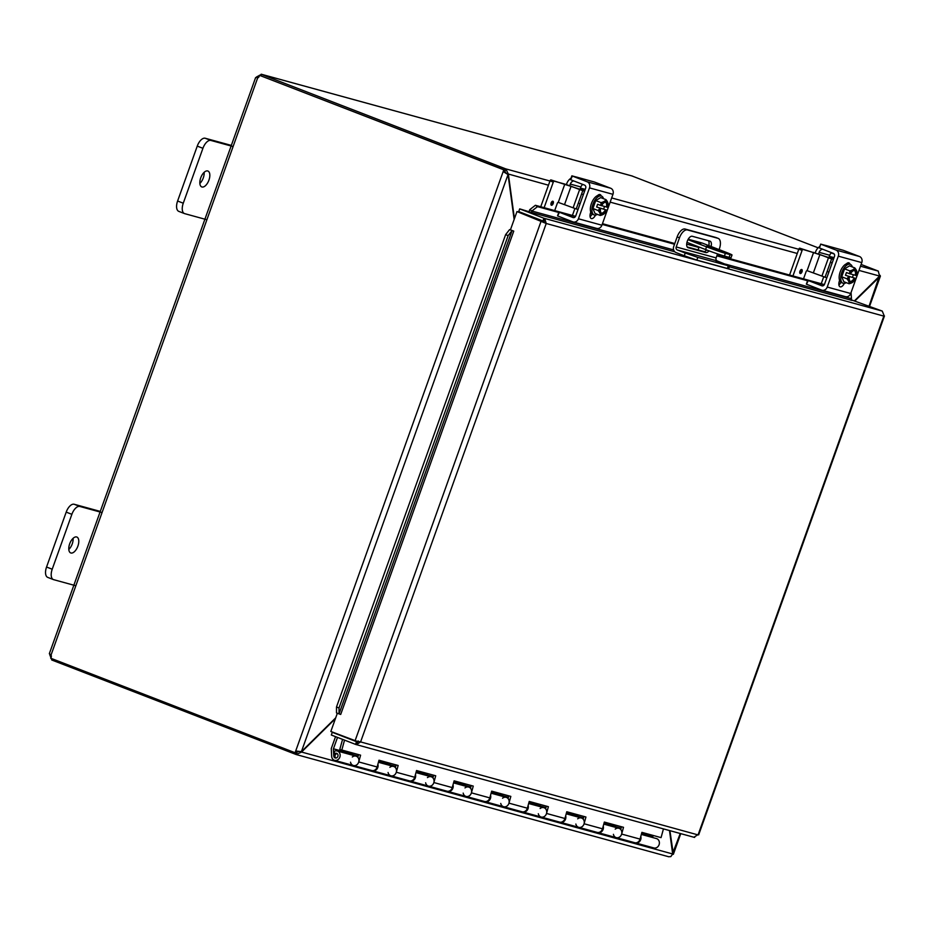 <?xml version="1.0" encoding="UTF-8"?>
<svg xmlns="http://www.w3.org/2000/svg" width="931" height="931" viewBox="0 0 931 931"><rect width="100%" height="100%" fill="white"/><g stroke="black" fill="none" stroke-linecap="round" stroke-linejoin="round"><path stroke-width="1.4" d="M75.842 585.75L53.637 579.652A9.729 4.853 -68.9 0 1 53.393 579.582A9.729 4.853 -68.9 0 1 52.217 569.213L71.873 514.319A9.729 4.853 -68.9 0 1 79.845 506.452L102.049 512.55M76.645 536.966A8.519 4.248 -68.9 0 1 76.854 537.036A8.519 4.248 -68.9 0 1 77.739 546.52A8.519 4.248 -68.9 0 1 70.709 552.933A8.519 4.248 -68.9 0 1 69.744 543.657A8.519 4.248 -68.9 0 1 76.645 536.966M100.28 511.422L74.177 504.265A9.729 4.853 111.1 0 0 66.206 512.12L46.55 567.026A9.729 4.853 111.1 0 0 47.737 577.383A9.729 4.853 111.1 0 0 47.97 577.464M68.801 549.453A8.519 4.248 111.1 0 0 73.095 538.327M687.974 239.663L706.548 246.843L705.57 249.555A14.593 0.64 19.7 0 0 724.411 256.048L729.113 257.34A14.593 0.64 19.7 0 0 731.044 257.689L732.022 254.989A14.593 0.64 -160.3 0 0 725.319 251.998L702.346 243.107A4.864 4.213 -74.7 0 0 701.997 242.991A4.864 4.213 -74.7 0 0 701.637 242.91M698.075 249.927L698.948 247.483A2.432 2.106 105.3 0 1 699.146 247.064M724.411 256.048L725.389 253.337A14.593 0.64 -160.3 0 1 706.548 246.843M725.389 253.337L730.079 254.629L729.113 257.34M732.022 254.989A14.593 0.64 -160.3 0 1 730.079 254.629M711.237 248.135L706.769 246.145L716.079 249.019L725.086 252.697L711.237 248.135M700.717 244.038L696.4 242.607L700.717 244.038M705.57 249.555L686.95 242.351M206.891 219.739L184.687 213.641A9.729 4.853 -68.9 0 1 184.454 213.571A9.729 4.853 -68.9 0 1 183.267 203.202L202.923 148.308A9.729 4.853 -68.9 0 1 210.895 140.441L233.099 146.539M207.694 170.955A8.519 4.248 -68.9 0 1 207.904 171.025A8.519 4.248 -68.9 0 1 208.788 180.509A8.519 4.248 -68.9 0 1 201.759 186.922A8.519 4.248 -68.9 0 1 200.793 177.646A8.519 4.248 -68.9 0 1 207.694 170.955M231.33 145.411L205.227 138.254A9.729 4.853 111.1 0 0 197.256 146.109L177.6 201.015A9.729 4.853 111.1 0 0 178.787 211.372A9.729 4.853 111.1 0 0 179.02 211.453M199.851 183.442A8.519 4.248 111.1 0 0 204.145 172.316M669.494 830.545L672.671 853.971L670.809 856.625L668.574 856.706M335.73 717.801L301.4 751.654L295.709 750.98L503.159 171.583L508.035 174.551L514.145 219.495M514.436 218.692L508.384 174.202L505.87 168.907L549.953 181.01M506.976 173.655L548.452 185.199M854.972 300.876L880.412 276.053L879.935 275.25M879.283 276.379L869.112 305.996M668.865 856.799L296.186 754.529L301.469 752.12L335.439 718.604M298.479 751.666L297.35 751.864M300.573 751.771L672.671 853.971M296.186 754.529L297.152 751.817L296.186 754.529M860.488 266.208L878.247 271.084L879.597 276.065L854.553 300.76M504.893 171.618L505.87 168.907L504.893 171.618L505.999 173.003M672.566 854.414L673.369 854.297L669.913 830.661M672.601 853.459L680.235 833.501M505.812 172.898L503.159 171.583L503.787 169.826L505.172 170.21L504.544 171.967M297.082 751.398L296.465 753.109L295.08 752.737L295.709 750.98M295.08 752.737L50.693 658.205A2.723 2.362 105.3 0 0 51.054 655.005L49.401 653.667M505.754 168.883L261.46 74.387L260.971 75.748M818.14 247.821L631.858 175.924M831.336 252.929L834.199 254.035M861.117 264.451L878.364 271.119M505.172 170.21L259.412 75.295A2.723 2.362 105.3 0 1 257.654 77.96L256.316 77.226A2.723 1.362 111.1 0 0 256.7 76.854L261.46 74.387M632.207 176.006L261.169 74.201L260.878 75.714M256.7 76.854L258.399 77.506M52.206 658.787L51.775 659.998L296.07 754.494M51.799 659.939L49.785 654.761A2.723 1.362 111.1 0 0 49.715 654.26L50.67 654.633M52.124 658.752L51.717 659.893M51.182 655.308L49.785 654.761M259.412 75.295L503.787 169.826M255.839 77.82L256.316 77.226L257.922 77.843M716.195 261.192L719.931 262.589L716.195 261.192M688.021 253.465L691.768 254.861L688.021 253.465M684.285 255.769L696.842 260.098L697.808 257.387L685.251 253.057L684.285 255.769L676.022 252.569A4.864 4.213 105.3 0 1 673.73 246.471L677.151 236.905L679.49 237.801L676.209 246.959A2.432 2.106 -74.7 0 0 677.361 249.997L717.266 260.948L729.625 265.998L728.333 265.766L727.355 268.465L728.647 268.71L729.625 265.998M717.266 260.948A2.432 2.106 105.3 0 1 716.114 257.899L717.557 253.884M719.093 249.589L719.395 248.752A9.729 4.853 -68.9 0 0 718.208 238.394L715.881 237.486A9.729 4.853 111.1 0 0 715.648 237.417L717.976 238.313A9.729 4.853 -68.9 0 1 718.208 238.394M696.842 260.098L727.355 268.465M677.361 249.997L685.251 253.057M679.49 237.801A9.729 4.853 -68.9 0 1 687.45 229.945L717.976 238.313M687.45 229.945L685.123 229.038A9.729 4.853 111.1 0 0 677.151 236.905M685.123 229.038L715.648 237.417M708.991 250.846A6.075 3.026 -68.9 0 1 705.779 252.545L688.184 247.716A6.075 3.026 -68.9 0 1 688.044 247.669A6.075 3.026 -68.9 0 1 687.357 241.048A6.075 3.026 -68.9 0 1 692.28 236.276L709.876 241.106A6.075 3.026 -68.9 0 1 710.027 241.152A6.075 3.026 -68.9 0 1 711.109 246.506M697.808 257.387L728.333 265.766M687.427 247.25L703.452 251.649A6.075 3.026 111.1 0 0 706.652 249.962M708.782 245.598A6.075 3.026 111.1 0 0 708.305 240.675M332.286 732.313L356.503 741.681L355.537 744.381L331.32 735.013L332.286 732.313L334.788 733M851.062 292.543L851.481 298.7A1.21 1.047 -74.7 0 0 851.97 300.422L729.345 266.778M808.131 280.906L716.847 255.85M674.533 244.248L602.194 224.394M558.751 212.477L537.513 206.647L535.395 205.286L529.82 209.603L531.938 210.965L537.513 206.647M531.938 210.965L531.915 211.023A1.21 1.047 -74.7 0 0 532.404 212.734L519.696 208.881L543.913 218.25L882.262 311.082L884.043 315.446M529.82 209.603L529.786 209.661A4.096 3.549 -74.7 0 0 529.239 211.512M512.073 230.562L509.56 229.62L505.614 234.659L508.151 235.613L512.073 230.562L510.7 229.945M508.151 235.613L339.024 707.944L336.498 706.99L336.487 712.925L339.024 713.879L339.024 707.944M339.024 713.879L340.141 714.24M824.377 284.583L717.103 255.152M704.336 251.649L687.206 246.948M674.777 243.538L602.45 223.684M575.556 216.318L535.395 205.286M339.035 713.879L512.085 230.574L513.749 231.132L340.699 714.449M505.614 234.659L336.498 706.99M542.948 220.95L543.902 222.579L542.598 221.299L516.984 211.546L546.229 223.487L544.763 218.704L543.913 218.25L542.948 220.95L518.73 211.581L519.696 208.881M516.984 211.546L510.432 229.841L513.761 231.132M356.631 741.204L330.831 731.463L337.348 713.251M532.404 212.734L674.824 251.812M851.423 299.898L882.262 311.082M355.607 740.96L360.6 741.914L356.468 744.602L355.537 744.381L356.468 744.602L358.272 741.018L356.608 741.716M697.4 834.735L698.192 834.548L883.822 316.109L546.229 223.487L360.6 741.914L697.4 834.735M694.689 837.4L693.874 837.225L698.192 834.548M542.598 221.299L541.202 220.915L355.048 740.832M652.678 837.539L653.027 835.41M615.123 827.228L615.461 825.11M577.569 816.929L577.907 814.8M540.015 806.618L540.352 804.5M502.449 796.319L502.787 794.19M464.895 786.008L465.232 783.89M427.341 775.709L427.678 773.58M389.775 765.398L390.112 763.269M352.209 753.947L333.438 748.792L352.174 754.203L352.558 752.97M333.438 748.792L337.511 737.41M545.95 807.596L539.968 805.955M508.396 797.285L502.414 795.644M470.842 786.986L464.86 785.345M433.276 776.675L427.306 775.034M395.722 766.376L389.74 764.735M358.167 756.065L352.186 754.424M335.672 754.343L334.45 754.005L334.31 751.329A4.864 4.213 -74.7 0 1 337.185 750.968A4.864 4.213 -74.7 0 1 339.955 756.775A4.864 4.213 -74.7 0 1 334.613 760.348A4.864 4.213 -74.7 0 1 331.645 756.309L331.273 748.559L335.544 736.654M621.07 828.206L615.088 826.565M583.516 817.895L577.534 816.254M342.561 739.365L339.78 749.467L360.588 755.169L358.738 761.93A4.864 4.213 105.3 0 1 353.384 765.503L371.795 770.554A4.864 4.213 -74.7 0 0 377.136 766.981L378.998 760.22L398.154 765.48L396.292 772.23A4.864 4.213 105.3 0 1 390.95 775.802L409.349 780.853A4.864 4.213 -74.7 0 0 414.702 777.28L416.553 770.531L435.708 775.779L433.858 782.54A4.864 4.213 105.3 0 1 428.504 786.113A4.864 4.213 -74.7 0 0 433.858 782.54A4.864 4.213 -74.7 0 0 431.076 776.733A4.864 4.213 105.3 0 1 432.298 777.327L433.043 777.525M453.001 784.868A4.864 4.213 105.3 0 1 451.966 789.825A4.864 4.213 105.3 0 1 447.66 791.373A4.864 4.213 105.3 0 1 447.287 791.245M415.447 774.569A4.864 4.213 105.3 0 1 414.411 779.515A4.864 4.213 105.3 0 1 410.106 781.062L446.903 791.164A4.864 4.213 -74.7 0 0 452.257 787.591L454.107 780.83L473.262 786.09L471.412 792.84A4.864 4.213 105.3 0 1 466.059 796.424A4.864 4.213 -74.7 0 0 471.412 792.84A4.864 4.213 -74.7 0 0 468.642 787.032A4.864 4.213 105.3 0 1 469.852 787.626L470.609 787.835M490.556 795.179A4.864 4.213 105.3 0 1 489.52 800.125A4.864 4.213 105.3 0 1 485.214 801.672A4.864 4.213 105.3 0 1 484.842 801.556M447.66 791.373L484.469 801.463A4.864 4.213 -74.7 0 0 489.811 797.89L491.673 791.141L510.828 796.401L508.966 803.15A4.864 4.213 105.3 0 1 503.624 806.723A4.864 4.213 -74.7 0 0 508.966 803.15A4.864 4.213 -74.7 0 0 506.196 797.343A4.864 4.213 105.3 0 1 507.418 797.937L508.163 798.146M528.121 805.478A4.864 4.213 105.3 0 1 527.086 810.436A4.864 4.213 105.3 0 1 522.78 811.983A4.864 4.213 105.3 0 1 522.407 811.855M485.214 801.672L522.023 811.774A4.864 4.213 -74.7 0 0 527.377 808.201L529.227 801.44L548.382 806.7L546.532 813.45A4.864 4.213 105.3 0 1 541.179 817.034A4.864 4.213 -74.7 0 0 546.532 813.45A4.864 4.213 -74.7 0 0 543.751 807.643A4.864 4.213 105.3 0 1 544.972 808.236L545.717 808.445M565.676 815.789A4.864 4.213 105.3 0 1 564.64 820.735A4.864 4.213 105.3 0 1 560.334 822.282A4.864 4.213 105.3 0 1 559.962 822.166M522.78 811.983L559.578 822.085A4.864 4.213 -74.7 0 0 564.931 818.5L566.781 811.751L585.936 817.011L584.086 823.76A4.864 4.213 105.3 0 1 578.733 827.333A4.864 4.213 -74.7 0 0 584.086 823.76A4.864 4.213 -74.7 0 0 581.305 817.953A4.864 4.213 105.3 0 1 582.527 818.547L583.272 818.756M640.796 836.399A4.864 4.213 105.3 0 1 639.748 841.345A4.864 4.213 105.3 0 1 635.454 842.892L653.853 847.943A4.864 4.213 -74.7 0 0 659.195 844.37A4.864 4.213 -74.7 0 0 656.425 838.563L641.331 834.42M377.893 764.258A4.864 4.213 105.3 0 1 376.846 769.204A4.864 4.213 105.3 0 1 372.54 770.752A4.864 4.213 105.3 0 1 372.179 770.635M352.221 755.088L352.174 754.203M334.613 760.348L353.384 765.503A4.864 4.213 -74.7 0 0 358.738 761.93A4.864 4.213 -74.7 0 0 355.968 756.123A4.864 4.213 105.3 0 1 357.178 756.717L357.935 756.915M372.54 770.752L390.95 775.802A4.864 4.213 -74.7 0 0 396.292 772.23A4.864 4.213 -74.7 0 0 393.522 766.422A4.864 4.213 105.3 0 1 394.744 767.016L395.489 767.225M603.23 826.088A4.864 4.213 105.3 0 1 602.194 831.046A4.864 4.213 105.3 0 1 597.888 832.593A4.864 4.213 105.3 0 1 597.516 832.465M560.334 822.282L597.143 832.384A4.864 4.213 -74.7 0 0 602.485 828.811L604.347 822.061L623.502 827.31L621.64 834.071A4.864 4.213 105.3 0 1 616.299 837.644A4.864 4.213 -74.7 0 0 621.64 834.06A4.864 4.213 -74.7 0 0 618.871 828.264A4.864 4.213 105.3 0 1 620.093 828.858L620.837 829.056M334.45 754.005A2.432 2.106 105.3 0 1 337.93 756.216A2.432 2.106 105.3 0 1 333.775 755.984L333.391 749.048M333.542 751.841L334.345 752.062L333.542 751.841M353.384 765.503A4.864 4.213 105.3 0 1 350.522 762.186M352.325 756.996A4.864 4.213 105.3 0 1 355.968 756.123L357.993 756.682M357.818 757.31L358.563 754.61M390.95 775.802A4.864 4.213 105.3 0 1 388.076 772.497M389.88 767.307A4.864 4.213 105.3 0 1 393.522 766.422L395.559 766.981M395.384 767.61L396.117 764.921M428.504 786.113A4.864 4.213 105.3 0 1 425.63 782.796M427.445 777.606A4.864 4.213 105.3 0 1 431.076 776.733L433.113 777.292M432.938 777.92L433.683 775.232M466.059 796.424A4.864 4.213 105.3 0 1 463.184 793.107M465 787.917A4.864 4.213 105.3 0 1 468.642 787.032L470.667 787.591M470.492 788.22L471.237 785.531M503.624 806.723A4.864 4.213 105.3 0 1 500.75 803.418M502.554 798.216A4.864 4.213 105.3 0 1 506.196 797.343L508.233 797.902M508.058 798.53L508.792 795.842M541.179 817.034A4.864 4.213 105.3 0 1 538.304 813.717M540.108 808.527A4.864 4.213 105.3 0 1 543.751 807.643L545.787 808.201M545.613 808.83L546.357 806.141M578.733 827.333A4.864 4.213 105.3 0 1 575.858 824.028M577.674 818.826A4.864 4.213 105.3 0 1 581.305 817.953L583.341 818.512M583.167 819.14L583.912 816.452M597.888 832.593L616.299 837.644A4.864 4.213 105.3 0 1 613.424 834.327M615.228 829.137A4.864 4.213 105.3 0 1 618.871 828.264L620.896 828.811M620.733 829.451L621.466 826.751M616.299 837.644L634.698 842.695A4.864 4.213 -74.7 0 0 640.051 839.11L641.901 832.361L661.057 837.621L663.454 828.893M344.528 740.133L341.817 750.025M337.208 753.656A2.339 2.025 -74.7 0 0 335.998 758.055M822.085 285.887L807.712 280.336L824.226 284.851M806.502 284.176L808.248 280.58M822.457 249.159L821.852 249.368A4.864 4.213 -74.7 0 0 819.14 252.359L818.593 253.86M815.288 252.697L815.591 251.859A9.729 8.426 105.3 0 1 819.827 246.494M828.811 257.771L829.707 255.257A4.864 4.213 105.3 0 1 831.627 252.708M819.478 247.937L820.688 244.108L843.183 250.264L859.488 256.502L836.015 250.067A4.864 4.213 105.3 0 1 838.307 256.165L827.24 287.051A4.864 4.213 105.3 0 1 822.026 290.228A4.864 4.213 105.3 0 1 821.677 290.111L806.886 284.386M821.223 244.341L836.015 250.067M821.736 285.794A2.432 2.106 -74.7 0 0 824.517 284.269L834.49 256.409A2.432 2.106 -74.7 0 0 833.338 253.372L819.862 248.146M838.912 284.956A5.47 2.723 111.1 0 0 840.914 282.337M839.18 249.171L825.32 245.33M845.15 296.547A4.864 4.213 -74.7 0 0 845.499 296.663A4.864 4.213 -74.7 0 0 850.713 293.498L861.78 262.6A4.864 4.213 -74.7 0 0 859.488 256.502M844.289 283.385A5.47 2.723 -68.9 0 1 840.076 286.795A5.47 2.723 -68.9 0 1 839.413 280.964L839.599 280.464M846.326 263.904A5.47 2.723 -68.9 0 1 848.944 262.868A5.47 2.723 -68.9 0 1 850.015 264.229M855.601 278.404L845.464 275.273L855.601 278.404A7.297 3.643 111.1 0 1 853.878 281.127A7.297 3.643 111.1 0 1 852.284 282.524A10.322 4.864 -176.7 0 1 849.084 283.746A10.322 4.073 -144.5 0 0 848.758 281.558A10.322 4.073 -144.5 0 0 846.989 278.811A10.322 8.938 -74.7 0 0 848.56 276.472M855.868 275.471L856.59 275.669A7.297 3.643 111.1 0 0 856.939 273.202A7.297 3.643 111.1 0 0 856.543 270.642A7.297 3.643 111.1 0 0 853.017 269.676A7.297 3.643 111.1 0 0 849.689 273.784L850.41 273.982A5.842 2.909 -68.9 0 1 854.763 270.653A5.842 2.909 -68.9 0 1 855.868 275.471L855.275 275.25A5.842 2.909 111.1 0 0 854.449 270.572M850.445 273.923L855.275 275.25M845.464 275.273L846.442 272.539L849.689 273.784M853.39 274.726L852.505 277.205M853.529 281.511A10.322 4.864 -176.7 0 1 853.378 281.674A10.322 4.864 -176.7 0 1 852.284 282.524A7.297 3.643 111.1 0 1 848.758 281.558A7.297 3.643 111.1 0 1 848.711 276.53M849.538 273.726A10.322 8.938 -74.7 0 0 849.828 270.886A10.322 4.864 3.3 0 0 853.017 269.676A10.322 4.864 3.3 0 0 854.763 267.895A10.322 4.073 35.5 0 1 856.543 270.642A10.322 4.073 35.5 0 1 856.927 272.108A10.322 4.073 35.5 0 1 856.927 272.387M849.084 283.746L843.835 281.709L841.729 276.786L844.568 268.861L849.828 270.886M841.729 276.786L846.989 278.811M850.259 281.395A5.842 2.909 111.1 0 0 854.286 277.985M854.891 278.218A5.842 2.909 -68.9 0 1 850.55 281.546A5.842 2.909 -68.9 0 1 849.433 276.728M844.568 268.861L849.514 265.859L854.763 267.895M846.256 282.652A10.113 5.039 -68.9 0 1 843.02 283.222L841.449 282.617A10.113 5.039 -68.9 0 1 840.309 271.596A10.113 5.039 -68.9 0 1 848.513 263.659A10.113 5.039 -68.9 0 1 848.746 263.741L850.329 264.357A10.113 5.039 -68.9 0 1 852.319 266.953M843.02 283.222A10.113 5.039 -68.9 0 1 841.88 272.213A10.113 5.039 -68.9 0 1 850.084 264.276A10.113 5.039 -68.9 0 1 850.329 264.357M802.022 271.805A2.141 1.071 -68.9 0 1 800.218 273.516A2.141 1.071 -68.9 0 1 799.985 271.13A2.141 1.071 -68.9 0 1 801.754 269.524A2.141 1.071 -68.9 0 1 802.022 271.805M826.868 277.706L825.052 277.217L831.604 258.911L833.42 259.412M803.523 278.869L806.118 271.608A1.164 0.582 111.1 0 1 807.072 270.653L825.052 277.217M833.943 257.934L832.954 257.724L833.862 258.178M798.833 249.136L802.103 250.404A1.164 0.582 -68.9 0 1 803.057 249.461L799.787 248.193A1.164 0.582 111.1 0 0 798.833 249.136L789.558 275.029M802.103 250.404L792.944 275.96M799.787 248.193L833.524 259.109M831.604 258.911L828.462 257.829L821.91 276.135M833.792 258.376L829.614 256.49L834.06 257.596M821.235 283.722L823.726 276.786M813.368 272.83L819.92 254.524L803.057 249.461M819.92 254.524L828.462 257.829M573.263 217.621L558.891 212.07L575.405 216.586M557.681 215.899L559.426 212.303M573.636 180.882L573.03 181.091A4.864 4.213 -74.7 0 0 570.319 184.082L569.772 185.595M566.467 184.419L566.77 183.582A9.729 8.426 105.3 0 1 571.006 178.228M579.99 189.493L580.886 186.98A4.864 4.213 105.3 0 1 582.806 184.431M570.656 179.671L572.402 176.075L571.867 175.831L594.374 181.987L610.666 188.237L587.193 181.789A4.864 4.213 105.3 0 1 589.486 187.887L578.419 218.773A4.864 4.213 105.3 0 1 573.205 221.95A4.864 4.213 105.3 0 1 572.856 221.834L558.065 216.108M572.402 176.075L587.193 181.789M572.914 217.517A2.432 2.106 -74.7 0 0 575.695 215.992L585.669 188.143A2.432 2.106 -74.7 0 0 584.517 185.094L571.04 179.881M590.091 216.69A5.47 2.723 111.1 0 0 592.093 214.06M590.359 180.893L576.498 177.053M596.329 228.27A4.864 4.213 -74.7 0 0 596.678 228.386A4.864 4.213 -74.7 0 0 601.903 225.221L612.959 194.323A4.864 4.213 -74.7 0 0 610.666 188.237M595.468 215.108A5.47 2.723 -68.9 0 1 591.266 218.517A5.47 2.723 -68.9 0 1 590.591 212.687L590.778 212.187M597.504 195.626A5.47 2.723 -68.9 0 1 600.123 194.591A5.47 2.723 -68.9 0 1 601.193 195.952M606.779 210.138L596.643 207.008L606.779 210.138M607.047 207.206L607.768 207.404A7.297 3.643 111.1 0 0 608.118 204.936A7.297 3.643 111.1 0 0 607.722 202.364A7.297 3.643 111.1 0 0 604.196 201.399A7.297 3.643 111.1 0 0 600.867 205.507L601.601 205.704A5.842 2.909 -68.9 0 1 605.941 202.388A5.842 2.909 -68.9 0 1 607.047 207.206L606.453 206.973A5.842 2.909 111.1 0 0 605.627 202.295M601.624 205.646L606.453 206.973M596.643 207.008L597.621 204.261L600.867 205.507M604.568 206.449L603.684 208.94M604.708 213.234A10.322 4.864 -176.7 0 1 604.556 213.397A10.322 4.864 -176.7 0 1 603.463 214.258A7.297 3.643 111.1 0 0 605.057 212.85A7.297 3.643 111.1 0 0 606.791 210.15M599.89 208.253A7.297 3.643 111.1 0 0 599.948 213.292A10.322 4.073 -144.5 0 0 598.168 210.546A10.322 8.938 -74.7 0 0 599.739 208.195M600.716 205.46A10.322 8.938 -74.7 0 0 601.007 202.621A10.322 4.864 3.3 0 0 604.196 201.399A10.322 4.864 3.3 0 0 605.941 199.618A10.322 4.073 35.5 0 1 607.722 202.364A10.322 4.073 35.5 0 1 608.106 203.831A10.322 4.073 35.5 0 1 608.106 204.122M600.262 215.468A10.322 4.073 -144.5 0 0 599.948 213.292A7.297 3.643 111.1 0 0 603.463 214.258A10.322 4.864 -176.7 0 1 600.262 215.468L595.014 213.443L592.919 208.509L595.747 200.584L601.007 202.621M592.919 208.509L598.168 210.546M601.438 213.118A5.842 2.909 111.1 0 0 605.464 209.719M606.069 209.952A5.842 2.909 -68.9 0 1 601.729 213.269A5.842 2.909 -68.9 0 1 600.611 208.451M595.747 200.584L600.693 197.593L605.941 199.618M597.434 214.374A10.113 5.039 -68.9 0 1 594.199 214.945L592.628 214.339A10.113 5.039 -68.9 0 1 591.488 203.33A10.113 5.039 -68.9 0 1 599.692 195.394A10.113 5.039 -68.9 0 1 599.936 195.463L601.507 196.08A10.113 5.039 -68.9 0 1 603.497 198.675M594.199 214.945A10.113 5.039 -68.9 0 1 593.059 203.936A10.113 5.039 -68.9 0 1 601.263 195.999A10.113 5.039 -68.9 0 1 601.507 196.08M553.2 203.528A2.141 1.071 -68.9 0 1 551.396 205.239A2.141 1.071 -68.9 0 1 551.164 202.865A2.141 1.071 -68.9 0 1 552.933 201.247A2.141 1.071 -68.9 0 1 553.2 203.528M578.046 209.44L576.231 208.94L582.783 190.634L584.598 191.134M564.547 204.552L571.099 186.247L564.814 184.082L558.263 202.388L576.231 208.94M558.263 202.388A1.164 0.582 111.1 0 0 557.297 203.33L554.701 210.592M585.122 189.656L584.133 189.447L585.04 189.901M550.012 180.858L553.282 182.127A1.164 0.582 -68.9 0 1 554.236 181.184L550.966 179.916A1.164 0.582 111.1 0 0 550.012 180.858L540.736 206.763M553.282 182.127L544.123 207.683M550.966 179.916L584.703 190.832M582.783 190.634L579.641 189.552L573.089 207.857M584.971 190.099L580.793 188.225L585.25 189.319M572.414 215.445L574.904 208.509M571.099 186.247L579.641 189.552M564.814 184.082L554.236 181.184M52.217 569.213L46.55 567.026M66.206 512.12L71.873 514.319M79.845 506.452L74.177 504.265M688.207 239.232L702.346 243.107M686.671 244.12L698.948 247.483M183.267 203.202L177.6 201.015M197.256 146.109L202.923 148.308M210.895 140.441L205.227 138.254M879.597 276.065L858.987 270.409M797.273 253.476L610.166 202.132M611.667 197.942L798.775 249.287M508.035 174.551L301.4 751.654M632.568 176.122L261.39 74.282M257.654 77.96L51.054 655.005M719.744 262.565L716.079 261.25M691.57 254.826L687.904 253.523M716.114 257.899L676.209 246.959M705.779 252.545L703.452 251.649M529.786 209.661L531.915 211.023L673.637 249.904M725.482 264.136L851.481 298.7M543.902 222.579L544.763 218.704M652.678 836.387L641.634 833.361M641.564 833.606L652.631 836.643M615.112 826.076L604.068 823.051M603.998 823.307L615.077 826.344M577.557 815.777L566.514 812.74M566.444 812.996L577.523 816.033M540.003 805.466L528.959 802.441M528.889 802.697L539.957 805.734M502.437 795.167L491.393 792.13M491.324 792.386L502.403 795.423M464.883 784.856L453.839 781.831M453.769 782.075L464.848 785.124M427.329 774.557L416.285 771.52M416.215 771.776L427.282 774.813M389.763 764.246L378.719 761.221M378.649 761.465L389.728 764.502M334.985 756.309L333.775 755.984M358.738 761.93L377.136 766.981M396.292 772.23L414.702 777.28M433.858 782.54L452.257 787.591M471.412 792.84L489.811 797.89M508.966 803.15L527.377 808.201M546.532 813.45L564.931 818.5M584.086 823.76L602.485 828.811M621.64 834.071L640.051 839.11M819.14 252.359L829.707 255.257M838.307 256.165L861.78 262.6M850.713 293.498L827.24 287.051M800.625 270.048A1.245 0.617 -68.9 0 1 800.8 271.375A1.245 0.617 -68.9 0 1 799.729 272.364M800.183 273.505A2.141 1.071 111.1 0 0 801.952 271.782A2.141 1.071 111.1 0 0 801.731 269.513M813.636 252.359L807.084 270.665M570.319 184.082L580.886 186.98M589.486 187.887L612.959 194.323M601.903 225.221L578.419 218.773M551.804 201.771A1.245 0.617 -68.9 0 1 551.978 203.109A1.245 0.617 -68.9 0 1 550.908 204.087M551.361 205.227A2.141 1.071 111.1 0 0 553.13 203.505A2.141 1.071 111.1 0 0 552.909 201.236M47.737 577.383L53.393 579.582M688.218 239.22L701.997 242.991M178.787 211.372L184.454 213.571M880.412 276.053L869.612 306.194M680.759 833.641L673.369 854.297M49.343 653.667L255.606 77.61M541.342 220.822L542.319 220.717M357.62 741.611L356.945 741.274M698.646 834.898L884.45 315.97M355.851 744.486L694.154 837.318M544.356 222.532L543.18 221.857M603.777 824.121L618.871 828.264M566.223 813.81L581.305 817.953M528.657 803.511L543.751 807.643M491.103 793.2L506.196 797.343M453.548 782.901L468.642 787.032M415.982 772.59L431.076 776.733M337.185 750.968L355.968 756.123M378.428 762.28L393.522 766.422M806.351 284.153L807.712 280.336M819.327 247.914L820.688 244.108M822.026 290.228L845.499 296.663M832.151 262.949L831.36 262.647M828.869 272.12L827.345 271.526M856.939 273.202A12.638 12.638 0 0 0 856.927 272.108M829.125 257.887L829.614 256.49M557.529 215.876L558.891 212.07M570.505 179.636L571.867 175.831M573.205 221.95L596.678 228.386M583.33 194.684L582.538 194.37M580.048 203.842L578.523 203.249M608.118 204.936A12.638 12.638 0 0 0 608.106 203.831M580.304 189.61L580.793 188.225"/></g></svg>
